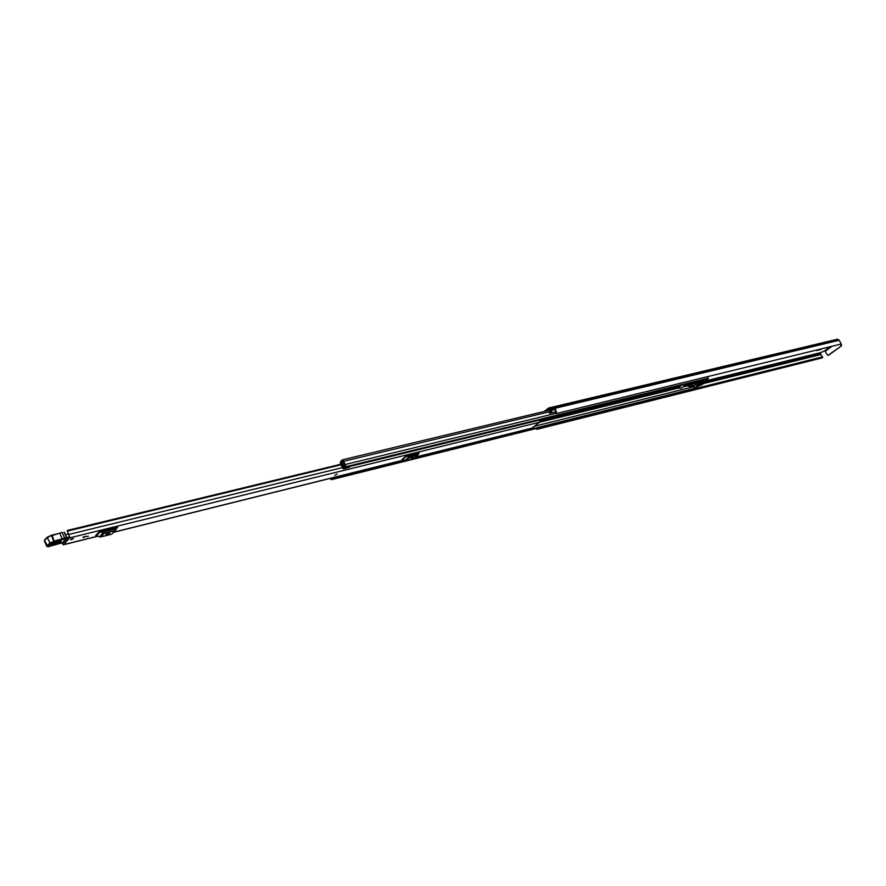 <?xml version="1.0" encoding="UTF-8"?>
<svg xmlns="http://www.w3.org/2000/svg" width="886" height="886" viewBox="0 0 886 886"><rect width="100%" height="100%" fill="white"/><g stroke="black" fill="none" stroke-linecap="round" stroke-linejoin="round"><path stroke-width="1.33" d="M544.292 411.436L548.633 408.014L551.79 410.218L555.588 409.288L551.79 410.218L551.269 412.887L549.486 413.286L549.209 412.09L551.092 411.636L549.209 412.09M546.917 410.805L548.921 409.21L551.092 411.636M829.761 347.09L824.589 350.867L820.58 352.628L820.746 354.566L822.706 357.202L822.197 357.844M819.716 349.538L817.136 350.502M819.96 349.892L821.156 349.283M554.979 411.99L551.269 412.887L555.367 411.802L555.5 409.332M556.308 413.574L841.213 344.023L556.308 413.574L555.688 411.381M535.609 428.658L536.982 429.3L822.706 357.302M556.663 413.142L555.588 409.288M841.213 344.023L839.208 340.257L837.425 339.227L548.633 408.014M822.706 357.202L537.337 428.658M824.589 350.867L825.176 351.277L831.489 346.681M841.157 344.156L841.423 345.894L828.775 355.076L827.336 354.943L825.176 351.277M840.725 344.433L841.578 344.853M828.056 355.297L828.775 355.076M841.423 345.894L828.244 355.197M840.903 346.027L841.058 344.986M337.223 474.043L334.698 475.284M83.605 537.603L85.798 536.229L83.605 537.603M71.356 539.807L73.56 538.422L71.356 539.807M61.677 542.985L63.493 544.657L69.939 537.813L67.203 530.481L69.285 536.395L62.851 543.251L62.33 542.797L66.671 538.323L54.124 541.944L50.347 543.683L47.778 546.396L62.552 542.675L66.893 538.201L65.575 534.623M531.921 428.115L539.64 422.201L539.707 420.019M99.221 531.799L100.162 531.899L96.64 535.565L95.699 535.465L99.221 531.799L117.65 527.259L116.786 528.134M405.932 456.124L406.63 456.224L402.842 459.513L402.144 459.402L405.932 456.124L418.613 453.255M86.518 536.65L88.356 536.196L86.518 536.65M536.418 420.828L539.762 420.086M101.779 531.168L103.695 531.888L114.216 529.285L115.136 527.879M107.693 534.336L109.786 533.029L107.981 533.25L105.888 534.557L106.663 534.601L107.693 534.336L107.295 533.472M112.289 533.56L117.65 527.259M100.162 531.899L104.338 533.272L100.805 536.927L111.304 534.302M100.805 536.927L99.398 536.772L102.931 533.128M96.64 535.565L99.398 536.772M104.338 533.272L114.848 530.67M407.748 455.67L409.221 456.312L416.697 454.463L417.24 453.322M411.325 458.693L413.175 457.497L411.325 458.693L411.004 458.073M414.139 458.328L417.671 455.415L419.034 452.89M406.63 456.224L409.808 457.464L406.021 460.742L413.496 458.882M406.021 460.742L404.98 460.587L408.767 457.309M402.842 459.513L404.98 460.587M409.808 457.464L417.284 455.614M64.445 541.202L63.792 541.39M67.037 537.592L68.521 537.215M65.686 534.601L67.69 534.092M51.377 543.683L58.066 542.354L60.359 540.969M62.053 532.386L52.152 535.587L54.511 541.9M51.532 535.332L47.08 537.791L44.522 540.515L47.778 546.396M44.754 541.014L44.588 539.962L47.024 537.481M59.816 533.228L62.153 532.331M50.347 543.683L47.135 537.248L44.355 540.881L46.825 546.352L49.55 543.273L54.279 541.102L66.561 537.547L63.958 532.132M60.126 541.014C62.131 541.125 61.389 541.867 57.911 543.251L52.052 544.613C50.037 544.513 50.768 543.76 54.267 542.376L59.783 541.091M64.124 532.187L64.9 532.885M70.636 539.43L73.56 538.422L70.636 539.43M82.907 537.237L85.798 536.229L82.907 537.237M562.178 414.526L560.65 415.667L559.11 415.279M551.181 417.904L553.074 416.752M557.815 415.589L553.019 416.808M341.199 462.581L344.72 467.675L345.773 466.723L345.318 464.485L342.594 459.79L341.298 460.886L341.808 461.905L342.937 461.639M343.414 468.838L349.361 467.276L343.037 468.683L340.346 463.289L340.512 461.595L341.885 462.115L344.189 466.656L345.241 465.604L342.882 460.941L341.808 461.905M695.222 387.625L693.384 389.198M708.124 376.672L708.124 378.211L706.563 379.13M343.591 467.276L342.971 467.42L341.309 462.747M708.833 376.495L708.279 376.805M330.146 478.407L331.264 479.691L332.815 477.742M330.932 478.219L331.53 478.063M342.971 467.42L343.69 467.431M349.361 467.276L343.103 467.564M338.895 476.236L338.386 477.122L333.28 478.396L332.981 477.698M333.28 478.396L333.8 477.499M692.985 383.538L690.626 385.344M699.508 384.712L702.41 382.785L699.508 384.712M694.679 383.86L697.171 382.774L694.679 383.86M706.917 380.426L704.27 382.464M708.047 379.031L707.781 380.304L701.922 384.768L694.546 387.769L704.647 380.005L708.047 379.031L707.748 378.499M699.951 384.613L701.28 383.638M700.937 384.369L705.201 381.379L700.527 384.745M700.97 380.559L701.269 381.08L696.905 382.154L694.314 382.187M693.406 382.409L694.292 382.652L689.297 386.473L691.279 386.241L696.839 384.469L701.269 381.08M704.78 382.276L706.939 380.637M687.27 384.912L688.677 383.572M691.988 382.763L687.735 386.019L689.297 386.473M687.735 386.019L687.314 384.613M691.634 385.864L692.874 384.912L691.113 385.344L690.283 385.986L691.634 385.864L691.313 385.299M696.485 382.154L693.472 383.538L696.485 382.154M701.701 382.719L699.375 384.491M686.185 384.181L687.248 384.192L680.991 388.301L676.671 388.035L677.834 386.218M676.406 386.573L676.671 388.035M680.47 386.517L677.635 387.747L680.47 386.517M820.58 352.628L707.692 380.371M817.822 350.003L816.958 350.623M820.746 354.566L703.495 383.572M694.037 388.943L822.441 356.892L694.048 388.943M820.547 353.547L705.765 381.844M820.458 353.403L706.12 381.578M839.208 340.257L550.583 409.343M838.998 340.091L550.35 409.122M838.909 339.947L550.25 408.944M532.597 427.949L415.844 456.999M403.794 459.989L113.74 532.154M97.87 536.108L63.493 544.657M539.64 422.201L69.939 537.813M340.988 464.796L67.801 531.024M342.217 467.653L69.23 534.347M63.382 542.686L62.552 542.896M67.635 530.636L340.844 464.452M340.8 464.342L67.458 530.537M113.065 529.573L114.571 528.012M106.663 534.601L106.375 533.959M414.77 454.939L416.387 453.543M62.109 542.852L60.669 543.218M62.64 539.807L59.739 533.217L62.042 532.375L65.021 538.943M51.842 535.277L59.739 533.217L51.333 535.299L47.135 537.248L51.333 535.299L54.124 541.944M52.208 543.716L52.052 544.613M58.066 542.354L57.911 543.251M676.705 387.127L560.971 415.501M551.867 417.738L540.006 420.64M687.193 384.723L685.997 385.011M676.317 387.381L540.039 420.817M687.481 384.48L686.395 384.745M555.777 413.374L345.318 464.485M551.225 411.348L343.724 461.318M693.871 389.076L331.497 479.57M693.937 386.684L534.812 426.144M694.901 388.289L414.426 458.217M404.968 460.576L332.527 478.639M687.591 385.82L683.062 386.938M677.513 388.301L539.563 422.268M687.215 385.144L684.956 385.698M676.527 387.769L540.061 421.282M687.115 384.967L685.454 385.366M676.428 387.581L540.072 421.06M708.124 378.211L345.773 466.723M707.072 379.009L344.72 467.675M342.993 462.138L342.029 462.37M342.982 462.104L341.996 462.337M342.948 461.85L341.885 462.115M693.273 385.355L694.591 387.691M694.668 387.625L693.373 385.332M687.558 385.033L689.84 383.284M822.363 357.833L536.982 429.3M817.058 350.579L817.878 349.981M340.756 464.253L67.203 530.481M532.287 428.104L415.7 457.121M403.916 460.055L113.596 532.298M98.025 536.174L63.194 544.835M112.921 529.606L114.438 528.045M115.59 530.249L112.046 533.893M414.415 455.027L416.032 453.621M417.671 455.415L413.884 458.682M46.825 546.352L48.342 546.695L60.658 543.229M51.344 543.705L60.392 540.958M676.627 387.226L560.65 415.667M551.546 417.893L540.028 420.717M687.337 384.59L686.218 384.867M693.638 389.187L331.264 479.691M549.863 410.096L342.594 459.79M706.84 379.119L344.477 467.797M341.475 461.252L340.822 461.407M694.546 387.769L693.195 385.377M687.647 385.908L687.082 384.901M677.303 387.16L677.635 387.747"/></g></svg>

